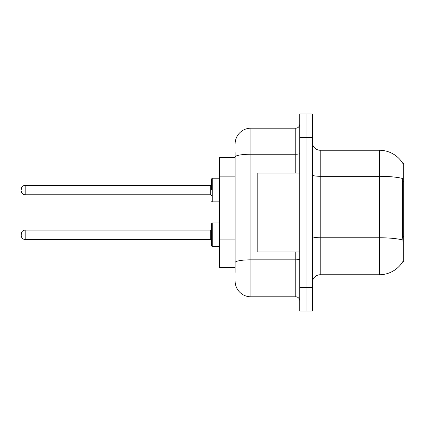 <?xml version="1.0" encoding="UTF-8"?>
<svg xmlns="http://www.w3.org/2000/svg" width="425" height="425" viewBox="0 0 425 425"><rect width="100%" height="100%" fill="white"/><g stroke="black" fill="none" stroke-linecap="round" stroke-linejoin="round"><path stroke-width="0.64" d="M403.112 243.233L402.608 236.385L402.719 178.548A27.582 4.792 180 0 0 379.323 176.295L379.323 150.248A27.582 27.582 0 0 1 403.033 163.742A27.582 27.582 0 0 0 379.323 150.248A27.582 27.582 0 0 1 402.974 163.641L403.75 163.641L403.75 261.359L402.974 261.359L403.112 261.12A27.582 27.582 0 0 1 379.323 274.752L320.222 274.752A7.878 7.878 0 0 0 312.343 282.63M235.115 172.146L235.115 152.612L235.115 157.34L219.353 157.34L219.353 267.66L235.115 267.66M306.037 287.358L306.037 310.999L312.343 310.999L312.343 287.358L306.037 287.358L306.037 310.999L299.731 310.999L299.731 287.358L306.037 287.358L306.037 137.642L306.037 287.358M299.731 287.358L299.731 114.001L306.037 114.001L306.037 137.642L306.037 114.001L312.343 114.001L312.343 287.358M402.974 163.641A27.582 27.582 0 0 0 379.323 150.248L320.222 150.248A7.878 7.878 0 0 1 312.343 142.37A7.878 7.878 0 0 0 320.222 150.248L320.222 274.752M235.115 272.388L235.115 152.612M235.115 143.942A15.762 15.762 0 0 1 250.877 128.185L250.877 296.815L295.795 296.815L295.795 251.903M250.877 128.185L295.795 128.185A3.942 3.942 0 0 0 299.731 124.243M235.115 265.296L235.115 244.646M299.731 300.757A3.942 3.942 0 0 0 295.795 296.815M250.877 296.815A15.762 15.762 0 0 1 235.115 281.058M211.475 234.802L211.475 223.768L211.475 240.316L210.688 239.53L210.688 230.074L211.475 229.282L211.475 245.831L211.475 234.802M21.25 234.802L21.25 234.01L21.25 234.802M211.475 190.044L211.475 179.01L211.475 190.044L211.475 184.524L210.688 185.316L210.688 194.772L211.475 195.558M21.25 190.044L21.25 189.252L21.25 190.044M299.731 173.097L257.178 173.097L257.178 251.903L299.731 251.903M403.75 236.385L402.608 236.385M403.75 181.225L402.608 181.225M235.115 176.874L219.353 176.874M235.115 239.918L219.353 239.918M379.323 274.752L379.323 176.295L320.222 176.295A7.878 1.371 0 0 1 312.343 174.925M402.804 240.035A27.582 4.792 180 0 0 379.323 237.761L320.222 237.761A7.878 1.371 -0 0 1 312.343 236.39M312.343 137.642L299.731 137.642M299.731 259.138A3.942 0.685 0 0 1 295.795 259.824L250.877 259.824A15.762 2.736 180 0 0 235.115 262.56M235.115 156.968A15.762 2.736 180 0 1 250.877 154.232L295.795 154.232L295.795 128.185M295.795 173.097L295.795 154.232A3.942 0.685 0 0 0 299.731 153.547M211.475 223.768L212.266 222.982L212.266 246.622L219.353 246.622M21.25 234.01C21.505 231.598 22.817 230.286 25.192 230.074L25.192 239.53L210.688 239.53M219.353 178.224L212.266 178.224L212.266 201.864L211.475 201.073M210.688 185.316L25.192 185.316L25.192 194.772C22.817 194.56 21.505 193.242 21.25 190.83M25.192 230.074L210.688 230.074M212.266 222.982L219.353 222.982M25.192 239.53C22.817 239.317 21.505 238.005 21.25 235.588M212.266 246.622L211.475 245.831M25.192 194.772L210.688 194.772M212.266 201.864L219.353 201.864M25.192 185.316C22.817 185.523 21.505 186.841 21.25 189.252M212.266 178.224L211.475 179.01"/></g></svg>
